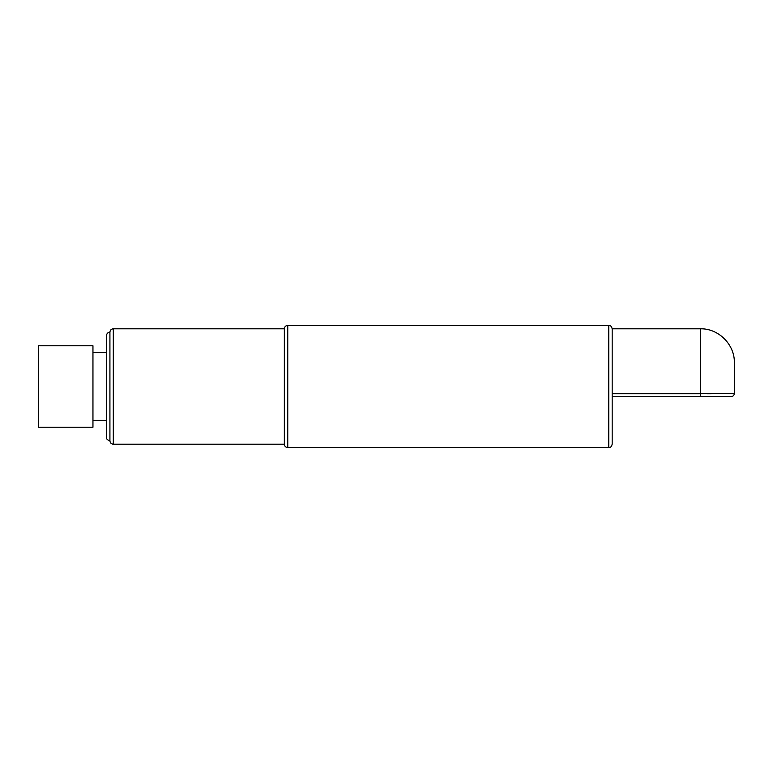 <?xml version="1.0" encoding="UTF-8"?>
<svg xmlns="http://www.w3.org/2000/svg" width="773" height="773" viewBox="0 0 773 773"><rect width="100%" height="100%" fill="white"/><g stroke="black" fill="none" stroke-linecap="round" stroke-linejoin="round"><path stroke-width="1.16" d="M700.415 328.805C718.523 328.322 734.833 344.632 734.35 362.74L734.35 393.283A3.392 3.392 0 0 1 730.958 396.684L700.415 396.684L730.958 396.684A3.392 3.392 0 0 0 734.35 393.283L700.415 393.708L700.415 396.684L612.177 396.684L612.177 444.195L612.177 328.805L700.415 328.805L700.415 393.708L612.177 393.708M733.712 393.438L731.77 393.534M728.697 393.602L724.427 393.65M712.223 393.699L708.88 393.708M708.715 393.708L707.111 393.708M287.749 447.586L608.786 447.586L608.786 325.414L287.749 325.414L287.749 447.586C285.681 447.383 284.551 446.253 284.348 444.195L284.348 328.805L113.312 328.805C111.254 329.008 110.114 330.139 109.921 332.197L109.921 440.803C107.37 440.03 106.239 438.9 106.519 437.402L106.519 335.598C106.722 333.53 107.853 332.4 109.921 332.197M92.953 420.435L106.519 420.435L106.519 386.5M106.519 352.565L92.953 352.565M92.953 427.227L92.953 345.773L38.65 345.773L38.65 427.227L92.953 427.227M624.903 396.684L700.415 396.684M629.995 396.684L721.624 396.684L629.995 396.684M284.348 444.195L113.312 444.195L113.312 328.805M608.786 447.586C610.428 447.76 611.559 446.63 612.177 444.195M608.786 325.414C610.428 325.24 611.559 326.37 612.177 328.805M287.749 325.414C285.681 325.617 284.551 326.747 284.348 328.805M113.312 444.195C111.254 443.992 110.114 442.861 109.921 440.803"/></g></svg>
